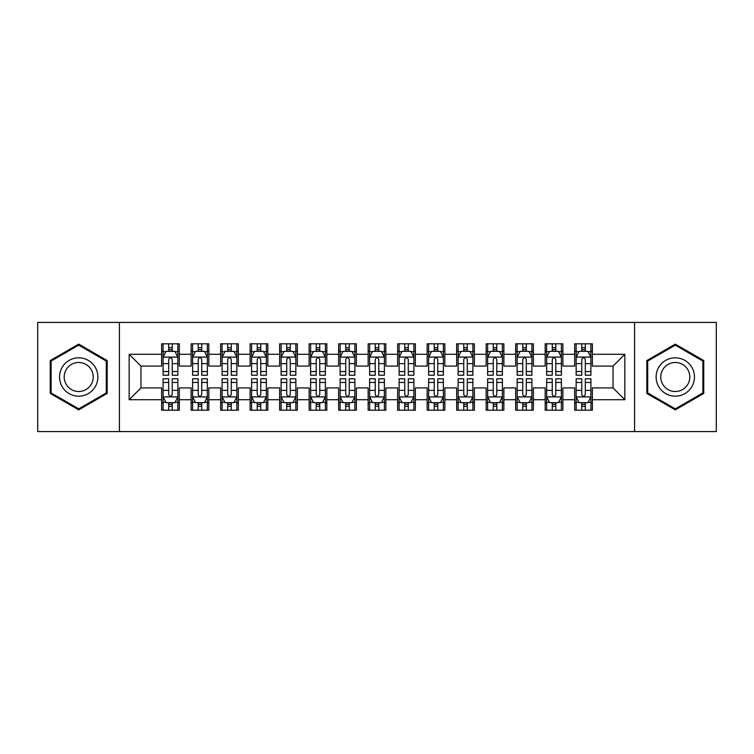 <?xml version="1.0" encoding="UTF-8"?>
<svg xmlns="http://www.w3.org/2000/svg" width="754" height="754" viewBox="0 0 754 754"><rect width="100%" height="100%" fill="white"/><g stroke="black" fill="none" stroke-linecap="round" stroke-linejoin="round"><path stroke-width="1.13" d="M634.576 431.58L716.3 431.58L716.3 322.42L634.576 322.42L634.576 431.58L119.424 431.58L119.424 322.42L37.7 322.42L37.7 431.58L119.424 431.58M634.576 322.42L119.424 322.42M129.16 399.714L129.16 354.286L161.62 354.286L161.62 366.086L140.97 366.086L140.97 387.914L129.16 399.714L161.62 399.714L161.62 410.195L179.32 410.195L179.32 399.714L191.12 399.714L191.12 410.195L208.83 410.195L208.83 399.714L220.63 399.714L220.63 410.195L238.33 410.195L238.33 399.714L250.13 399.714L250.13 410.195L267.83 410.195L267.83 399.714L279.64 399.714L279.64 410.195L297.34 410.195L297.34 399.714L309.14 399.714L309.14 410.195L326.84 410.195L326.84 399.714L338.64 399.714L338.64 410.195L356.35 410.195L356.35 399.714L368.15 399.714L368.15 410.195L385.85 410.195L385.85 399.714L397.65 399.714L397.65 410.195L415.36 410.195L415.36 399.714L427.16 399.714L427.16 410.195L444.86 410.195L444.86 399.714L456.66 399.714L456.66 410.195L474.36 410.195L474.36 399.714L486.17 399.714L486.17 410.195L503.87 410.195L503.87 399.714L515.67 399.714L515.67 410.195L533.37 410.195L533.37 399.714L545.17 399.714L545.17 410.195L562.88 410.195L562.88 399.714L574.68 399.714L574.68 410.195L592.38 410.195L592.38 387.914L613.03 387.914L613.03 366.086L592.38 366.086L592.38 354.286L624.84 354.286L624.84 399.714L592.38 399.714M592.38 354.286L592.38 343.805L574.68 343.805L574.68 354.286L562.88 354.286L562.88 343.805L545.17 343.805L545.17 354.286L533.37 354.286L533.37 343.805L515.67 343.805L515.67 354.286L503.87 354.286L503.87 343.805L486.17 343.805L486.17 354.286L474.36 354.286L474.36 343.805L456.66 343.805L456.66 354.286L444.86 354.286L444.86 343.805L427.16 343.805L427.16 354.286L415.36 354.286L415.36 343.805L397.65 343.805L397.65 354.286L385.85 354.286L385.85 343.805L368.15 343.805L368.15 354.286L356.35 354.286L356.35 343.805L338.64 343.805L338.64 354.286L326.84 354.286L326.84 343.805L309.14 343.805L309.14 354.286L297.34 354.286L297.34 343.805L279.64 343.805L279.64 354.286L267.83 354.286L267.83 343.805L250.13 343.805L250.13 354.286L238.33 354.286L238.33 343.805L220.63 343.805L220.63 354.286L208.83 354.286L208.83 343.805L191.12 343.805L191.12 354.286L179.32 354.286L179.32 343.805L161.62 343.805L161.62 354.286M562.88 399.714L562.88 387.914L574.68 387.914L574.68 399.714M624.84 354.286L613.03 366.086M533.37 399.714L533.37 387.914L545.17 387.914L545.17 399.714M574.68 354.286L574.68 366.086L562.88 366.086L562.88 354.286M503.87 399.714L503.87 387.914L515.67 387.914L515.67 399.714M545.17 354.286L545.17 366.086L533.37 366.086L533.37 354.286M474.36 399.714L474.36 387.914L486.17 387.914L486.17 399.714M515.67 354.286L515.67 366.086L503.87 366.086L503.87 354.286M444.86 399.714L444.86 387.914L456.66 387.914L456.66 399.714M486.17 354.286L486.17 366.086L474.36 366.086L474.36 354.286M415.36 399.714L415.36 387.914L427.16 387.914L427.16 399.714M456.66 354.286L456.66 366.086L444.86 366.086L444.86 354.286M385.85 399.714L385.85 387.914L397.65 387.914L397.65 399.714M427.16 354.286L427.16 366.086L415.36 366.086L415.36 354.286M356.35 399.714L356.35 387.914L368.15 387.914L368.15 399.714M397.65 354.286L397.65 366.086L385.85 366.086L385.85 354.286M326.84 399.714L326.84 387.914L338.64 387.914L338.64 399.714M368.15 354.286L368.15 366.086L356.35 366.086L356.35 354.286M297.34 399.714L297.34 387.914L309.14 387.914L309.14 399.714M338.64 354.286L338.64 366.086L326.84 366.086L326.84 354.286M267.83 399.714L267.83 387.914L279.64 387.914L279.64 399.714M309.14 354.286L309.14 366.086L297.34 366.086L297.34 354.286M238.33 399.714L238.33 387.914L250.13 387.914L250.13 399.714M279.64 354.286L279.64 366.086L267.83 366.086L267.83 354.286M208.83 399.714L208.83 387.914L220.63 387.914L220.63 399.714M250.13 354.286L250.13 366.086L238.33 366.086L238.33 354.286M179.32 399.714L179.32 387.914L191.12 387.914L191.12 399.714M220.63 354.286L220.63 366.086L208.83 366.086L208.83 354.286M140.97 387.914L161.62 387.914L161.62 399.714M191.12 354.286L191.12 366.086L179.32 366.086L179.32 354.286M574.68 351.185L576.15 351.185M590.91 351.185L592.38 351.185M545.17 351.185L546.65 351.185M561.4 351.185L562.88 351.185M515.67 351.185L517.15 351.185M531.9 351.185L533.37 351.185M486.17 351.185L487.64 351.185M502.39 351.185L503.87 351.185M456.66 351.185L458.14 351.185M472.89 351.185L474.36 351.185M427.16 351.185L428.63 351.185M443.38 351.185L444.86 351.185M397.65 351.185L399.13 351.185M413.88 351.185L415.36 351.185M368.15 351.185L369.62 351.185M384.38 351.185L385.85 351.185M338.64 351.185L340.12 351.185M354.87 351.185L356.35 351.185M309.14 351.185L310.62 351.185M325.37 351.185L326.84 351.185M279.64 351.185L281.11 351.185M295.86 351.185L297.34 351.185M250.13 351.185L251.61 351.185M266.36 351.185L267.83 351.185M220.63 351.185L222.1 351.185M236.85 351.185L238.33 351.185M191.12 351.185L192.6 351.185M207.35 351.185L208.83 351.185M161.62 351.185L163.09 351.185M177.85 351.185L179.32 351.185M161.62 402.815L163.09 402.815M177.85 402.815L179.32 402.815M191.12 402.815L192.6 402.815M207.35 402.815L208.83 402.815M220.63 402.815L222.1 402.815M236.85 402.815L238.33 402.815M250.13 402.815L251.61 402.815M266.36 402.815L267.83 402.815M279.64 402.815L281.11 402.815M295.86 402.815L297.34 402.815M309.14 402.815L310.62 402.815M325.37 402.815L326.84 402.815M338.64 402.815L340.12 402.815M354.87 402.815L356.35 402.815M368.15 402.815L369.62 402.815M384.38 402.815L385.85 402.815M397.65 402.815L399.13 402.815M413.88 402.815L415.36 402.815M427.16 402.815L428.63 402.815M443.38 402.815L444.86 402.815M456.66 402.815L458.14 402.815M472.89 402.815L474.36 402.815M486.17 402.815L487.64 402.815M502.39 402.815L503.87 402.815M515.67 402.815L517.15 402.815M531.9 402.815L533.37 402.815M545.17 402.815L546.65 402.815M561.4 402.815L562.88 402.815M574.68 402.815L576.15 402.815M590.91 402.815L592.38 402.815M129.16 354.286L140.97 366.086M613.03 387.914L624.84 399.714M107.181 360.563L78.708 344.126L50.235 360.563L50.235 393.437L78.708 409.874L107.181 393.437L107.181 360.563M646.819 360.563L646.819 393.437L675.292 409.874L703.765 393.437L703.765 360.563L675.292 344.126L646.819 360.563M172.242 347.641L168.698 347.641M177.85 371.534L172.242 371.534L172.242 375.228L177.85 375.228L177.85 357.236L174.9 351.336L166.04 351.336L163.09 357.236L163.09 375.228L168.698 375.228L168.698 371.534L163.09 371.534M163.09 357.236L163.09 343.805M177.85 357.236L177.85 343.805M168.698 351.336L168.698 343.805M172.242 343.805L172.242 351.336M172.242 371.534L172.242 359.441C171.064 357.17 169.886 357.17 168.698 359.441L168.698 371.534M172.242 351.185L168.698 351.185M168.698 406.359L172.242 406.359M163.09 382.466L168.698 382.466L168.698 378.772L163.09 378.772L163.09 396.764L166.04 402.664L174.9 402.664L177.85 396.764L177.85 378.772L172.242 378.772L172.242 382.466L177.85 382.466M177.85 396.764L177.85 410.195M163.09 396.764L163.09 410.195M172.242 402.664L172.242 410.195M168.698 410.195L168.698 402.664M168.698 382.466L168.698 394.559C169.876 396.83 171.054 396.83 172.242 394.559L172.242 382.466M168.698 402.815L172.242 402.815M201.742 347.641L198.208 347.641M207.35 371.534L201.742 371.534L201.742 375.228L207.35 375.228L207.35 357.236L204.4 351.336L195.55 351.336L192.6 357.236L192.6 375.228L198.208 375.228L198.208 371.534L192.6 371.534M192.6 357.236L192.6 343.805M207.35 357.236L207.35 343.805M198.208 351.336L198.208 343.805M201.742 343.805L201.742 351.336M201.742 371.534L201.742 359.441C200.564 357.17 199.386 357.17 198.208 359.441L198.208 371.534M201.742 351.185L198.208 351.185M231.252 347.641L227.708 347.641M236.85 371.534L231.252 371.534L231.252 375.228L236.85 375.228L236.85 357.236L233.9 351.336L225.05 351.336L222.1 357.236L222.1 375.228L227.708 375.228L227.708 371.534L222.1 371.534M222.1 357.236L222.1 343.805M236.85 357.236L236.85 343.805M227.708 351.336L227.708 343.805M231.252 343.805L231.252 351.336M231.252 371.534L231.252 359.441C230.074 357.17 228.886 357.17 227.708 359.441L227.708 371.534M231.252 351.185L227.708 351.185M198.208 406.359L201.742 406.359M192.6 382.466L198.208 382.466L198.208 378.772L192.6 378.772L192.6 396.764L195.55 402.664L204.4 402.664L207.35 396.764L207.35 378.772L201.742 378.772L201.742 382.466L207.35 382.466M207.35 396.764L207.35 410.195M192.6 396.764L192.6 410.195M201.742 402.664L201.742 410.195M198.208 410.195L198.208 402.664M198.208 382.466L198.208 394.559C199.386 396.83 200.564 396.83 201.742 394.559L201.742 382.466M198.208 402.815L201.742 402.815M227.708 406.359L231.252 406.359M222.1 382.466L227.708 382.466L227.708 378.772L222.1 378.772L222.1 396.764L225.05 402.664L233.9 402.664L236.85 396.764L236.85 378.772L231.252 378.772L231.252 382.466L236.85 382.466M236.85 396.764L236.85 410.195M222.1 396.764L222.1 410.195M231.252 402.664L231.252 410.195M227.708 410.195L227.708 402.664M227.708 382.466L227.708 394.559C228.886 396.83 230.064 396.83 231.252 394.559L231.252 382.466M227.708 402.815L231.252 402.815M95.315 367.415A19.18 19.18 0 0 0 69.123 360.393A19.18 19.18 0 0 0 62.101 386.585A19.18 19.18 0 0 0 88.303 393.607A19.18 19.18 0 0 0 95.315 367.415M91.281 369.743A14.524 14.524 0 0 0 71.451 364.427A14.524 14.524 0 0 0 66.135 384.257A14.524 14.524 0 0 0 85.975 389.573A14.524 14.524 0 0 0 91.281 369.743M78.708 408.857L51.121 392.928L51.121 361.072L78.708 345.144L106.295 361.072L106.295 392.928L78.708 408.857M691.899 367.415A19.18 19.18 0 0 0 665.697 360.393A19.18 19.18 0 0 0 658.685 386.585A19.18 19.18 0 0 0 684.877 393.607A19.18 19.18 0 0 0 691.899 367.415M687.865 369.743A14.524 14.524 0 0 0 668.025 364.427A14.524 14.524 0 0 0 662.719 384.257A14.524 14.524 0 0 0 682.549 389.573A14.524 14.524 0 0 0 687.865 369.743M675.292 408.857L647.705 392.928L647.705 361.072L675.292 345.144L702.879 361.072L702.879 392.928L675.292 408.857M260.752 347.641L257.208 347.641M266.36 371.534L260.752 371.534L260.752 375.228L266.36 375.228L266.36 357.236L263.41 351.336L254.56 351.336L251.61 357.236L251.61 375.228L257.208 375.228L257.208 371.534L251.61 371.534M251.61 357.236L251.61 343.805M266.36 357.236L266.36 343.805M257.208 351.336L257.208 343.805M260.752 343.805L260.752 351.336M260.752 371.534L260.752 359.441C259.574 357.17 258.396 357.17 257.208 359.441L257.208 371.534M260.752 351.185L257.208 351.185M290.262 347.641L286.718 347.641M295.86 371.534L290.262 371.534L290.262 375.228L295.86 375.228L295.86 357.236L292.91 351.336L284.06 351.336L281.11 357.236L281.11 375.228L286.718 375.228L286.718 371.534L281.11 371.534M281.11 357.236L281.11 343.805M295.86 357.236L295.86 343.805M286.718 351.336L286.718 343.805M290.262 343.805L290.262 351.336M290.262 371.534L290.262 359.441C289.074 357.17 287.896 357.17 286.718 359.441L286.718 371.534M290.262 351.185L286.718 351.185M257.208 406.359L260.752 406.359M251.61 382.466L257.208 382.466L257.208 378.772L251.61 378.772L251.61 396.764L254.56 402.664L263.41 402.664L266.36 396.764L266.36 378.772L260.752 378.772L260.752 382.466L266.36 382.466M266.36 396.764L266.36 410.195M251.61 396.764L251.61 410.195M260.752 402.664L260.752 410.195M257.208 410.195L257.208 402.664M257.208 382.466L257.208 394.559C258.386 396.83 259.574 396.83 260.752 394.559L260.752 382.466M257.208 402.815L260.752 402.815M286.718 406.359L290.262 406.359M281.11 382.466L286.718 382.466L286.718 378.772L281.11 378.772L281.11 396.764L284.06 402.664L292.91 402.664L295.86 396.764L295.86 378.772L290.262 378.772L290.262 382.466L295.86 382.466M295.86 396.764L295.86 410.195M281.11 396.764L281.11 410.195M290.262 402.664L290.262 410.195M286.718 410.195L286.718 402.664M286.718 382.466L286.718 394.559C287.896 396.83 289.074 396.83 290.262 394.559L290.262 382.466M286.718 402.815L290.262 402.815M319.762 347.641L316.218 347.641M325.37 371.534L319.762 371.534L319.762 375.228L325.37 375.228L325.37 357.236L322.42 351.336L313.57 351.336L310.62 357.236L310.62 375.228L316.218 375.228L316.218 371.534L310.62 371.534M310.62 357.236L310.62 343.805M325.37 357.236L325.37 343.805M316.218 351.336L316.218 343.805M319.762 343.805L319.762 351.336M319.762 371.534L319.762 359.441C318.584 357.17 317.406 357.17 316.218 359.441L316.218 371.534M319.762 351.185L316.218 351.185M316.218 406.359L319.762 406.359M310.62 382.466L316.218 382.466L316.218 378.772L310.62 378.772L310.62 396.764L313.57 402.664L322.42 402.664L325.37 396.764L325.37 378.772L319.762 378.772L319.762 382.466L325.37 382.466M325.37 396.764L325.37 410.195M310.62 396.764L310.62 410.195M319.762 402.664L319.762 410.195M316.218 410.195L316.218 402.664M316.218 382.466L316.218 394.559C317.396 396.83 318.584 396.83 319.762 394.559L319.762 382.466M316.218 402.815L319.762 402.815M349.262 347.641L345.728 347.641M354.87 371.534L349.262 371.534L349.262 375.228L354.87 375.228L354.87 357.236L351.92 351.336L343.07 351.336L340.12 357.236L340.12 375.228L345.728 375.228L345.728 371.534L340.12 371.534M340.12 357.236L340.12 343.805M354.87 357.236L354.87 343.805M345.728 351.336L345.728 343.805M349.262 343.805L349.262 351.336M349.262 371.534L349.262 359.441C348.084 357.17 346.906 357.17 345.728 359.441L345.728 371.534M349.262 351.185L345.728 351.185M345.728 406.359L349.262 406.359M340.12 382.466L345.728 382.466L345.728 378.772L340.12 378.772L340.12 396.764L343.07 402.664L351.92 402.664L354.87 396.764L354.87 378.772L349.262 378.772L349.262 382.466L354.87 382.466M354.87 396.764L354.87 410.195M340.12 396.764L340.12 410.195M349.262 402.664L349.262 410.195M345.728 410.195L345.728 402.664M345.728 382.466L345.728 394.559C346.906 396.83 348.084 396.83 349.262 394.559L349.262 382.466M345.728 402.815L349.262 402.815M378.772 347.641L375.228 347.641M384.38 371.534L378.772 371.534L378.772 375.228L384.38 375.228L384.38 357.236L381.43 351.336L372.57 351.336L369.62 357.236L369.62 375.228L375.228 375.228L375.228 371.534L369.62 371.534M369.62 357.236L369.62 343.805M384.38 357.236L384.38 343.805M375.228 351.336L375.228 343.805M378.772 343.805L378.772 351.336M378.772 371.534L378.772 359.441C377.594 357.17 376.416 357.17 375.228 359.441L375.228 371.534M378.772 351.185L375.228 351.185M375.228 406.359L378.772 406.359M369.62 382.466L375.228 382.466L375.228 378.772L369.62 378.772L369.62 396.764L372.57 402.664L381.43 402.664L384.38 396.764L384.38 378.772L378.772 378.772L378.772 382.466L384.38 382.466M384.38 396.764L384.38 410.195M369.62 396.764L369.62 410.195M378.772 402.664L378.772 410.195M375.228 410.195L375.228 402.664M375.228 382.466L375.228 394.559C376.406 396.83 377.584 396.83 378.772 394.559L378.772 382.466M375.228 402.815L378.772 402.815M408.272 347.641L404.738 347.641M413.88 371.534L408.272 371.534L408.272 375.228L413.88 375.228L413.88 357.236L410.93 351.336L402.08 351.336L399.13 357.236L399.13 375.228L404.738 375.228L404.738 371.534L399.13 371.534M399.13 357.236L399.13 343.805M413.88 357.236L413.88 343.805M404.738 351.336L404.738 343.805M408.272 343.805L408.272 351.336M408.272 371.534L408.272 359.441C407.094 357.17 405.916 357.17 404.738 359.441L404.738 371.534M408.272 351.185L404.738 351.185M404.738 406.359L408.272 406.359M399.13 382.466L404.738 382.466L404.738 378.772L399.13 378.772L399.13 396.764L402.08 402.664L410.93 402.664L413.88 396.764L413.88 378.772L408.272 378.772L408.272 382.466L413.88 382.466M413.88 396.764L413.88 410.195M399.13 396.764L399.13 410.195M408.272 402.664L408.272 410.195M404.738 410.195L404.738 402.664M404.738 382.466L404.738 394.559C405.916 396.83 407.094 396.83 408.272 394.559L408.272 382.466M404.738 402.815L408.272 402.815M437.782 347.641L434.238 347.641M443.38 371.534L437.782 371.534L437.782 375.228L443.38 375.228L443.38 357.236L440.43 351.336L431.58 351.336L428.63 357.236L428.63 375.228L434.238 375.228L434.238 371.534L428.63 371.534M428.63 357.236L428.63 343.805M443.38 357.236L443.38 343.805M434.238 351.336L434.238 343.805M437.782 343.805L437.782 351.336M437.782 371.534L437.782 359.441C436.604 357.17 435.416 357.17 434.238 359.441L434.238 371.534M437.782 351.185L434.238 351.185M434.238 406.359L437.782 406.359M428.63 382.466L434.238 382.466L434.238 378.772L428.63 378.772L428.63 396.764L431.58 402.664L440.43 402.664L443.38 396.764L443.38 378.772L437.782 378.772L437.782 382.466L443.38 382.466M443.38 396.764L443.38 410.195M428.63 396.764L428.63 410.195M437.782 402.664L437.782 410.195M434.238 410.195L434.238 402.664M434.238 382.466L434.238 394.559C435.416 396.83 436.594 396.83 437.782 394.559L437.782 382.466M434.238 402.815L437.782 402.815M467.282 347.641L463.738 347.641M472.89 371.534L467.282 371.534L467.282 375.228L472.89 375.228L472.89 357.236L469.94 351.336L461.09 351.336L458.14 357.236L458.14 375.228L463.738 375.228L463.738 371.534L458.14 371.534M458.14 357.236L458.14 343.805M472.89 357.236L472.89 343.805M463.738 351.336L463.738 343.805M467.282 343.805L467.282 351.336M467.282 371.534L467.282 359.441C466.104 357.17 464.926 357.17 463.738 359.441L463.738 371.534M467.282 351.185L463.738 351.185M463.738 406.359L467.282 406.359M458.14 382.466L463.738 382.466L463.738 378.772L458.14 378.772L458.14 396.764L461.09 402.664L469.94 402.664L472.89 396.764L472.89 378.772L467.282 378.772L467.282 382.466L472.89 382.466M472.89 396.764L472.89 410.195M458.14 396.764L458.14 410.195M467.282 402.664L467.282 410.195M463.738 410.195L463.738 402.664M463.738 382.466L463.738 394.559C464.926 396.83 466.104 396.83 467.282 394.559L467.282 382.466M463.738 402.815L467.282 402.815M496.792 347.641L493.248 347.641M502.39 371.534L496.792 371.534L496.792 375.228L502.39 375.228L502.39 357.236L499.44 351.336L490.59 351.336L487.64 357.236L487.64 375.228L493.248 375.228L493.248 371.534L487.64 371.534M487.64 357.236L487.64 343.805M502.39 357.236L502.39 343.805M493.248 351.336L493.248 343.805M496.792 343.805L496.792 351.336M496.792 371.534L496.792 359.441C495.614 357.17 494.426 357.17 493.248 359.441L493.248 371.534M496.792 351.185L493.248 351.185M493.248 406.359L496.792 406.359M487.64 382.466L493.248 382.466L493.248 378.772L487.64 378.772L487.64 396.764L490.59 402.664L499.44 402.664L502.39 396.764L502.39 378.772L496.792 378.772L496.792 382.466L502.39 382.466M502.39 396.764L502.39 410.195M487.64 396.764L487.64 410.195M496.792 402.664L496.792 410.195M493.248 410.195L493.248 402.664M493.248 382.466L493.248 394.559C494.426 396.83 495.604 396.83 496.792 394.559L496.792 382.466M493.248 402.815L496.792 402.815M526.292 347.641L522.748 347.641M531.9 371.534L526.292 371.534L526.292 375.228L531.9 375.228L531.9 357.236L528.95 351.336L520.1 351.336L517.15 357.236L517.15 375.228L522.748 375.228L522.748 371.534L517.15 371.534M517.15 357.236L517.15 343.805M531.9 357.236L531.9 343.805M522.748 351.336L522.748 343.805M526.292 343.805L526.292 351.336M526.292 371.534L526.292 359.441C525.114 357.17 523.936 357.17 522.748 359.441L522.748 371.534M526.292 351.185L522.748 351.185M522.748 406.359L526.292 406.359M517.15 382.466L522.748 382.466L522.748 378.772L517.15 378.772L517.15 396.764L520.1 402.664L528.95 402.664L531.9 396.764L531.9 378.772L526.292 378.772L526.292 382.466L531.9 382.466M531.9 396.764L531.9 410.195M517.15 396.764L517.15 410.195M526.292 402.664L526.292 410.195M522.748 410.195L522.748 402.664M522.748 382.466L522.748 394.559C523.926 396.83 525.114 396.83 526.292 394.559L526.292 382.466M522.748 402.815L526.292 402.815M555.792 347.641L552.258 347.641M561.4 371.534L555.792 371.534L555.792 375.228L561.4 375.228L561.4 357.236L558.45 351.336L549.6 351.336L546.65 357.236L546.65 375.228L552.258 375.228L552.258 371.534L546.65 371.534M546.65 357.236L546.65 343.805M561.4 357.236L561.4 343.805M552.258 351.336L552.258 343.805M555.792 343.805L555.792 351.336M555.792 371.534L555.792 359.441C554.614 357.17 553.436 357.17 552.258 359.441L552.258 371.534M555.792 351.185L552.258 351.185M552.258 406.359L555.792 406.359M546.65 382.466L552.258 382.466L552.258 378.772L546.65 378.772L546.65 396.764L549.6 402.664L558.45 402.664L561.4 396.764L561.4 378.772L555.792 378.772L555.792 382.466L561.4 382.466M561.4 396.764L561.4 410.195M546.65 396.764L546.65 410.195M555.792 402.664L555.792 410.195M552.258 410.195L552.258 402.664M552.258 382.466L552.258 394.559C553.436 396.83 554.614 396.83 555.792 394.559L555.792 382.466M552.258 402.815L555.792 402.815M585.302 347.641L581.758 347.641M590.91 371.534L585.302 371.534L585.302 375.228L590.91 375.228L590.91 357.236L587.96 351.336L579.1 351.336L576.15 357.236L576.15 375.228L581.758 375.228L581.758 371.534L576.15 371.534M576.15 357.236L576.15 343.805M590.91 357.236L590.91 343.805M581.758 351.336L581.758 343.805M585.302 343.805L585.302 351.336M585.302 371.534L585.302 359.441C584.124 357.17 582.946 357.17 581.758 359.441L581.758 371.534M585.302 351.185L581.758 351.185M581.758 406.359L585.302 406.359M576.15 382.466L581.758 382.466L581.758 378.772L576.15 378.772L576.15 396.764L579.1 402.664L587.96 402.664L590.91 396.764L590.91 378.772L585.302 378.772L585.302 382.466L590.91 382.466M590.91 396.764L590.91 410.195M576.15 396.764L576.15 410.195M585.302 402.664L585.302 410.195M581.758 410.195L581.758 402.664M581.758 382.466L581.758 394.559C582.936 396.83 584.114 396.83 585.302 394.559L585.302 382.466M581.758 402.815L585.302 402.815M177.774 357.085L163.166 357.085M163.09 351.684L165.871 351.684M175.069 351.684L177.85 351.684M168.698 363.626L163.09 363.626M177.85 363.626L172.242 363.626M172.242 349.517L168.698 349.517M163.166 396.915L177.774 396.915M177.85 402.316L175.069 402.316M165.871 402.316L163.09 402.316M172.242 390.374L177.85 390.374M163.09 390.374L168.698 390.374M168.698 404.483L172.242 404.483M207.275 357.085L192.675 357.085M192.6 351.684L195.371 351.684M204.579 351.684L207.35 351.684M198.208 363.626L192.6 363.626M207.35 363.626L201.742 363.626M201.742 349.517L198.208 349.517M236.784 357.085L222.176 357.085M222.1 351.684L224.871 351.684M234.079 351.684L236.85 351.684M227.708 363.626L222.1 363.626M236.85 363.626L231.252 363.626M231.252 349.517L227.708 349.517M192.675 396.915L207.275 396.915M207.35 402.316L204.579 402.316M195.371 402.316L192.6 402.316M201.742 390.374L207.35 390.374M192.6 390.374L198.208 390.374M198.208 404.483L201.742 404.483M222.176 396.915L236.784 396.915M236.85 402.316L234.079 402.316M224.871 402.316L222.1 402.316M231.252 390.374L236.85 390.374M222.1 390.374L227.708 390.374M227.708 404.483L231.252 404.483M266.285 357.085L251.676 357.085M251.61 351.684L254.381 351.684M263.589 351.684L266.36 351.684M257.208 363.626L251.61 363.626M266.36 363.626L260.752 363.626M260.752 349.517L257.208 349.517M295.785 357.085L281.185 357.085M281.11 351.684L283.881 351.684M293.089 351.684L295.86 351.684M286.718 363.626L281.11 363.626M295.86 363.626L290.262 363.626M290.262 349.517L286.718 349.517M251.676 396.915L266.285 396.915M266.36 402.316L263.589 402.316M254.381 402.316L251.61 402.316M260.752 390.374L266.36 390.374M251.61 390.374L257.208 390.374M257.208 404.483L260.752 404.483M281.185 396.915L295.785 396.915M295.86 402.316L293.089 402.316M283.881 402.316L281.11 402.316M290.262 390.374L295.86 390.374M281.11 390.374L286.718 390.374M286.718 404.483L290.262 404.483M325.294 357.085L310.686 357.085M310.62 351.684L313.391 351.684M322.589 351.684L325.37 351.684M316.218 363.626L310.62 363.626M325.37 363.626L319.762 363.626M319.762 349.517L316.218 349.517M310.686 396.915L325.294 396.915M325.37 402.316L322.589 402.316M313.391 402.316L310.62 402.316M319.762 390.374L325.37 390.374M310.62 390.374L316.218 390.374M316.218 404.483L319.762 404.483M354.795 357.085L340.195 357.085M340.12 351.684L342.891 351.684M352.099 351.684L354.87 351.684M345.728 363.626L340.12 363.626M354.87 363.626L349.262 363.626M349.262 349.517L345.728 349.517M340.195 396.915L354.795 396.915M354.87 402.316L352.099 402.316M342.891 402.316L340.12 402.316M349.262 390.374L354.87 390.374M340.12 390.374L345.728 390.374M345.728 404.483L349.262 404.483M384.304 357.085L369.696 357.085M369.62 351.684L372.401 351.684M381.599 351.684L384.38 351.684M375.228 363.626L369.62 363.626M384.38 363.626L378.772 363.626M378.772 349.517L375.228 349.517M369.696 396.915L384.304 396.915M384.38 402.316L381.599 402.316M372.401 402.316L369.62 402.316M378.772 390.374L384.38 390.374M369.62 390.374L375.228 390.374M375.228 404.483L378.772 404.483M413.805 357.085L399.205 357.085M399.13 351.684L401.901 351.684M411.109 351.684L413.88 351.684M404.738 363.626L399.13 363.626M413.88 363.626L408.272 363.626M408.272 349.517L404.738 349.517M399.205 396.915L413.805 396.915M413.88 402.316L411.109 402.316M401.901 402.316L399.13 402.316M408.272 390.374L413.88 390.374M399.13 390.374L404.738 390.374M404.738 404.483L408.272 404.483M443.314 357.085L428.706 357.085M428.63 351.684L431.411 351.684M440.609 351.684L443.38 351.684M434.238 363.626L428.63 363.626M443.38 363.626L437.782 363.626M437.782 349.517L434.238 349.517M428.706 396.915L443.314 396.915M443.38 402.316L440.609 402.316M431.411 402.316L428.63 402.316M437.782 390.374L443.38 390.374M428.63 390.374L434.238 390.374M434.238 404.483L437.782 404.483M472.815 357.085L458.215 357.085M458.14 351.684L460.911 351.684M470.119 351.684L472.89 351.684M463.738 363.626L458.14 363.626M472.89 363.626L467.282 363.626M467.282 349.517L463.738 349.517M458.215 396.915L472.815 396.915M472.89 402.316L470.119 402.316M460.911 402.316L458.14 402.316M467.282 390.374L472.89 390.374M458.14 390.374L463.738 390.374M463.738 404.483L467.282 404.483M502.324 357.085L487.715 357.085M487.64 351.684L490.411 351.684M499.619 351.684L502.39 351.684M493.248 363.626L487.64 363.626M502.39 363.626L496.792 363.626M496.792 349.517L493.248 349.517M487.715 396.915L502.324 396.915M502.39 402.316L499.619 402.316M490.411 402.316L487.64 402.316M496.792 390.374L502.39 390.374M487.64 390.374L493.248 390.374M493.248 404.483L496.792 404.483M531.824 357.085L517.216 357.085M517.15 351.684L519.921 351.684M529.129 351.684L531.9 351.684M522.748 363.626L517.15 363.626M531.9 363.626L526.292 363.626M526.292 349.517L522.748 349.517M517.216 396.915L531.824 396.915M531.9 402.316L529.129 402.316M519.921 402.316L517.15 402.316M526.292 390.374L531.9 390.374M517.15 390.374L522.748 390.374M522.748 404.483L526.292 404.483M561.325 357.085L546.725 357.085M546.65 351.684L549.421 351.684M558.629 351.684L561.4 351.684M552.258 363.626L546.65 363.626M561.4 363.626L555.792 363.626M555.792 349.517L552.258 349.517M546.725 396.915L561.325 396.915M561.4 402.316L558.629 402.316M549.421 402.316L546.65 402.316M555.792 390.374L561.4 390.374M546.65 390.374L552.258 390.374M552.258 404.483L555.792 404.483M590.834 357.085L576.226 357.085M576.15 351.684L578.931 351.684M588.129 351.684L590.91 351.684M581.758 363.626L576.15 363.626M590.91 363.626L585.302 363.626M585.302 349.517L581.758 349.517M576.226 396.915L590.834 396.915M590.91 402.316L588.129 402.316M578.931 402.316L576.15 402.316M585.302 390.374L590.91 390.374M576.15 390.374L581.758 390.374M581.758 404.483L585.302 404.483"/></g></svg>
